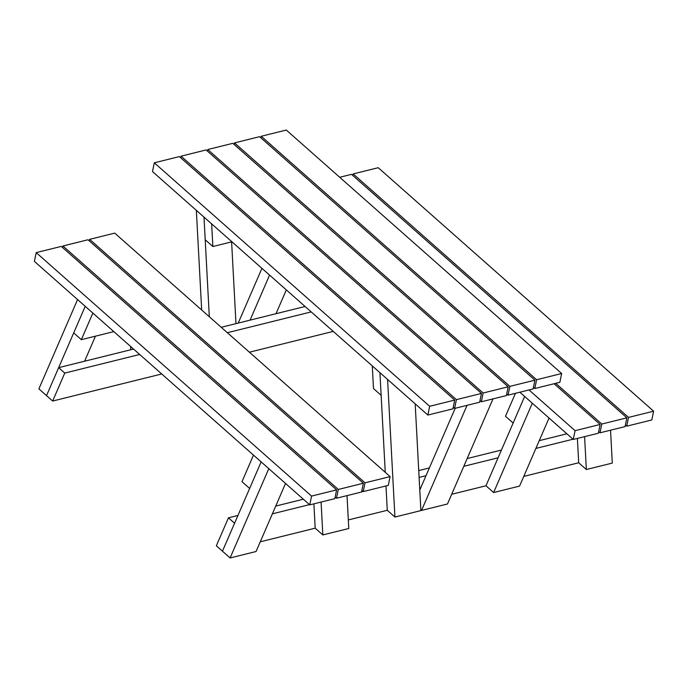 <?xml version="1.0" encoding="UTF-8"?>
<svg xmlns="http://www.w3.org/2000/svg" width="688" height="688" viewBox="0 0 688 688"><rect width="100%" height="100%" fill="white"/><g stroke="black" fill="none" stroke-linecap="round" stroke-linejoin="round"><path stroke-width="1.03" d="M133.558 349.065L58.652 367.659L46.535 395.634L85.217 306.323L73.702 332.897L81.356 339.666L113.812 331.607M92.863 313.083L81.356 339.666M130.754 349.762L130.574 346.425M209.315 316.764L204.001 217.107L205.205 239.768L212.859 246.528L231.916 241.798M211.646 223.875L212.859 246.528M196.347 210.347L201.67 309.996M235.975 323.644L231.607 241.875M77.572 299.555L38.889 388.875L52.658 401.044L161.723 373.971M249.4 352.204L333.241 331.392M305.076 306.487L221.235 327.299M58.652 367.659L64.767 373.077L52.658 401.044M311.2 311.896L227.358 332.708M139.681 354.475L64.767 373.077M286.32 289.906L276.017 313.702M250.071 320.144L269.576 275.097M238.22 323.085L261.93 268.337M84.598 361.226L95.451 336.165M515.441 393.321L505.491 416.274L513.145 423.043L524.652 396.46L485.969 485.78L493.623 492.539L519.569 486.098L549.05 418.029M532.306 403.228L493.623 492.539M372.285 365.913L373.489 388.557L381.143 395.325L379.931 372.672L385.254 472.329M493.004 398.885L447.484 503.994L421.538 510.436L467.057 405.327M419.775 490.08L455.207 408.268M421.538 510.436L420.832 509.808M610.54 430.198L612.294 463.084L586.348 469.526L578.694 462.757L523.774 476.397M485.969 485.78L451.689 494.285M385.977 485.952L387.275 510.281L348.326 519.947M347.027 495.618L348.782 528.496L322.835 534.937L315.19 528.178L260.262 541.809M253.494 455.112L241.987 481.695L249.632 488.454L261.148 461.88L222.465 551.191L216.342 545.782L228.459 517.806L237.936 515.458M272.379 513.833L309.488 504.622M361.621 491.679L362.954 491.352M419.104 477.412L426.01 475.7M463.807 466.318L498.086 457.804M535.883 448.421L573.001 439.211M275.742 506.076L303.365 499.213M418.734 470.575L429.372 467.935M467.169 458.552L501.449 450.038M539.246 440.655L566.878 433.793M268.793 468.64L230.11 557.959L222.465 551.191L234.574 523.224L228.459 517.806M387.585 379.441L394.929 517.041L420.875 510.599L415.174 403.839M387.275 510.281L394.929 517.041M586.348 469.526L584.594 436.639M578.694 462.757L577.395 438.428M230.11 557.959L256.056 551.518L285.537 483.449M322.835 534.937L321.081 502.059M315.19 528.178L313.891 503.848M180.703 157.776L181.039 156.176L206.099 149.95L481.462 393.433L456.402 399.651L454.596 408.423L479.656 402.205L481.462 393.433M181.039 156.176L456.402 399.651M453.254 407.236L454.596 408.423M536.597 379.742L561.657 373.524L286.294 130.041L261.234 136.267L536.597 379.742L534.791 388.514L533.449 387.327M561.657 373.524L559.86 382.296L534.791 388.514M260.907 137.867L261.234 136.267M207.767 149.537L483.131 393.02L508.191 386.794L232.828 143.319L207.767 149.537L207.441 151.136M479.992 400.597L481.333 401.783L506.394 395.566L508.191 386.794M481.333 401.783L483.131 393.02M628.54 417.41L653.6 411.192L378.237 167.709L353.176 173.926L628.54 417.41L626.742 426.182L625.401 424.995M653.6 411.192L651.803 419.955L626.742 426.182M352.849 175.535L353.176 173.926M529.012 389.95L575.073 430.679L573.276 439.451L598.336 433.234L600.134 424.462L575.073 430.679M554.072 383.732L600.134 424.462M519.861 392.22L573.276 439.451M365.027 482.83L390.087 476.603L114.724 233.12L89.664 239.347L365.027 482.83L363.23 491.593L361.888 490.406M390.087 476.603L388.29 485.375L363.23 491.593M89.337 240.946L89.664 239.347M336.621 489.882L61.258 246.399L36.197 252.616L311.561 496.1L309.763 504.872L334.824 498.645L336.621 489.882L311.561 496.1M36.197 252.616L34.4 261.388L309.763 504.872M454.725 400.072L179.362 156.589L154.301 162.807L429.665 406.29L427.867 415.062L452.928 408.835L454.725 400.072L429.665 406.29M154.301 162.807L152.504 171.579L427.867 415.062M234.169 144.506L234.496 142.898L259.565 136.68L534.92 380.163L509.86 386.381L508.062 395.153L533.123 388.926L534.92 380.163M234.496 142.898L509.86 386.381M506.721 393.966L508.062 395.153M363.359 483.243L87.995 239.759L62.935 245.986L338.298 489.46L336.492 498.232L361.553 492.015L363.359 483.243L338.298 489.46M335.151 497.046L336.492 498.232M62.935 245.986L62.599 247.585M626.871 417.822L625.065 426.594L600.005 432.812L601.802 424.049L626.871 417.822L351.508 174.348L339.709 177.272M601.802 424.049L555.741 383.311M600.005 432.812L598.663 431.625"/></g></svg>
